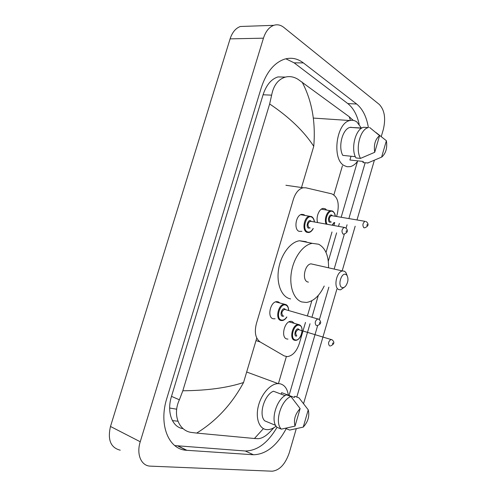 <?xml version="1.0" encoding="UTF-8"?>
<svg xmlns="http://www.w3.org/2000/svg" width="496" height="496" viewBox="0 0 496 496"><rect width="100%" height="100%" fill="white"/><g stroke="black" fill="none" stroke-linecap="round" stroke-linejoin="round"><path stroke-width="0.74" d="M301.909 231.341L298.983 231.328C293.57 229.313 295.957 214.873 301.804 214.353L303.918 214.663L304.916 215.382M275.088 318.767L273.091 318.754C266.96 317.434 270.264 301.723 276.687 301.642L278.107 301.804L279.651 302.802M317.657 222.611C315.716 217.422 319.021 208.816 323.094 208.401L325.215 208.742L326.666 210.044M287.959 339.097L286.886 338.979C280.593 337.801 284.27 321.253 290.811 321.309L292.045 321.451L294.209 323.218M336.536 216.479L337.286 213.931C339.555 203.403 337.714 196.707 331.75 193.855L305.896 187.804L303.168 187.761C298.821 188.877 295.573 192.677 293.434 199.156L256.37 323.677C254.237 332.413 255.502 338.501 260.152 341.949L284.109 355.855L287.258 356.643C292.603 355.843 296.627 351.478 299.311 343.53L305.499 322.419M307.427 315.834L311.854 300.731M326.015 252.408L331.991 231.992M333.889 225.519L334.738 222.617M296.255 428.773L289.249 452.854C285.305 464.194 279.626 470.307 272.205 471.2L149.761 466.11C140.969 465.453 136.307 454.014 140.238 441.756L263.45 38.18C265.664 31.384 269.105 27.1 273.767 25.333C277.283 24.211 280.631 24.899 283.799 27.398L379.297 104.451C384.58 110.056 385.919 118.395 383.327 129.475L381.312 136.381M120.237 450.188C110.676 447.752 107.434 439.84 110.49 426.473L230.094 38.862C232.252 32.327 235.668 28.204 240.355 26.493L246.115 26.294M374.356 160.307L357.002 219.951M355.179 226.219L342.234 270.717M336.877 289.131L303.583 403.589M368.348 127.329C366.507 116.672 362.607 108.903 356.655 104.024L303.366 62.905C297.563 58.485 291.301 57.232 284.574 59.142C274.133 62.744 266.371 72.267 261.274 87.711L166.867 398.232C158.41 424.644 168.621 449.525 186.44 450.275L253.45 454.764C266.085 454.392 277.01 445.687 286.223 428.649M296.8 397.06L317.645 325.612M319.399 319.604L328.867 287.159M334.192 268.906L344.336 234.131M346.078 228.166L347.064 224.787M348.874 218.575L365.137 162.831M359.166 124.217C357.077 114.843 353.288 107.961 347.801 103.583L294.128 62.837L285.857 58.795M174.759 445.582L245.272 450.994C257.294 450.827 267.877 442.928 277.016 427.298M285.392 77.097L277.921 76.923C271.225 79.106 266.278 85.058 263.078 94.773L171.498 396.366C166.464 412.157 172.236 427.416 183.067 428.631M182.826 390.767C207.086 390.581 227.329 387.829 243.548 382.515C231.849 404.209 216.225 421.067 196.689 433.082L191.847 432.5C179.155 431.229 172.155 415.202 179.385 399.795L182.826 390.767L269.65 103.968L271.634 95.151C273.55 85.343 278.126 79.323 285.361 77.103C289.621 76.024 293.849 76.768 298.04 79.329L349.227 116.721L353.171 120.367M273.947 427.67L270.686 431.173C266.147 436.021 261.919 438.532 258.007 438.693L254.436 438.501L263.401 428.625M196.689 433.082L254.436 438.501M302.076 82.026C311.897 100.545 315.785 121.973 313.751 146.301C303.918 131.217 289.224 117.106 269.65 103.968M357.275 162.198L355.799 163.339M350.449 120.416L349.227 116.721M176.663 409.2L169.657 408.028M276.105 426.169C273.116 428.525 270.171 429.691 267.276 429.654L266.519 429.604C259.16 428.916 255.266 418.078 258.379 405.97C261.392 393.861 270.599 383.637 278.126 383.606L279.98 383.761C284.58 384.884 287.37 388.69 288.343 395.188M285.082 395.628L273.432 391.214C264.263 394.841 258.36 414.817 264.715 420.837L275.64 425.388M295.027 426.114C293.452 419.808 295.151 413.968 300.13 408.586L295.027 426.114L281.356 429.133C274.232 422.902 280.897 400.204 290.898 396.496L286.558 394.853C276.539 398.517 269.892 421.104 277.047 427.329L281.356 429.133M300.13 408.586L290.898 396.496M281.226 394.171L281.666 392.671L294.376 397.463L294.723 396.279L299.045 397.904L308.245 409.839C309.74 416.026 308.066 421.786 303.236 427.112L308.245 409.839M303.236 427.112L289.664 430.082L285.454 428.333M357.883 160.878C355.558 164.077 352.972 166.005 350.133 166.668L347.026 166.724L344.069 165.546C331.675 159.179 336.269 122.828 349.916 120.534C352.408 119.927 354.727 120.398 356.872 121.96L361.491 128.216M361.9 128.024L351.013 127.435M355.328 156.68L342.792 155.372C337.838 146.692 342.6 128.681 350.182 127.373L351.075 127.218M374.734 152.291C373.606 144.758 375.224 139.209 379.576 135.656L374.734 152.291L360.493 158.404C355.062 149.178 360.177 129.065 368.305 127.608L363.698 127.274C355.545 128.718 350.461 148.738 355.923 157.92L360.493 158.404M379.576 135.656L369.551 127.416M368.212 162.967L362.948 162.595L363.277 161.46L349.903 160.01L351.013 156.228M386.378 140.709C387.438 147.696 385.987 153.072 382.032 156.841L381.61 157.114L386.378 140.709L375.925 132.482M381.61 157.114L367.486 163.091M345.848 274.424L346.896 275.261C348.62 278.535 348.229 282.1 345.737 285.956C344.509 287.401 343.282 287.909 342.06 287.488C337.311 285.963 341.341 272.124 345.848 274.424M344.745 286.93L340.566 289.831L338.973 289.645C333.2 287.959 336.4 271.386 342.593 270.977L344.342 271.194L345.824 272.385L347.163 275.652M313.391 264.387L311.048 263.86C304.742 264.188 301.686 280.215 307.594 281.926L308.413 282.131M324.217 286.018C319.505 295.858 313.565 301.345 306.385 302.473L301.711 301.934C293.589 299.255 288.908 285.814 291.536 271.374C294.091 256.928 303.428 244.578 312.313 243.356L318.674 244.237C325.413 248 328.705 255.806 328.55 267.635M290.569 298.927L289.125 298.536C280.934 295.845 276.16 282.559 278.74 268.317C281.238 254.07 290.575 241.924 299.51 240.758L305.92 241.651L307.173 242.315M256.01 340.585L260.152 341.949M342.432 165.782L333.889 194.854M286.359 356.605L278.535 383.228M313.751 146.301L301.5 187.519M256.761 338.055L243.548 382.515M263.45 38.18L230.094 38.862M140.238 441.756L110.49 426.473M347.801 103.583L356.655 104.024M245.272 450.994L253.45 454.764M178.529 446.177L186.893 450.306M294.128 62.837L303.366 62.905M171.498 396.366L179.385 399.795M263.078 94.773L271.634 95.151M288.97 321.867L299.293 324.744C302.362 326.25 302.876 330.014 300.843 336.034C299.212 338.929 297.445 340.374 295.548 340.361L294.599 340.262C289.081 339.227 292.355 324.533 298.102 324.564L299.175 324.682M299.435 325.326C293.973 323.268 289.435 338.7 295.17 339.872C300.626 341.719 305.04 326.647 299.435 325.326M296.236 336.232C293.384 335.625 295.641 327.955 298.369 328.96L299.379 329.908M299.02 329.797L298.22 329.561C295.504 331.427 295.027 333.517 296.806 335.842M329.561 345.941C327.856 343.579 328.346 341.409 331.037 339.438L331.83 339.679M332.897 342.848L332.587 343.933L332.897 342.848M326.188 224.136C323.919 219.765 326.833 211.098 330.683 210.713L332.618 211.048M335.191 216.256C334.943 213.931 334.149 212.375 332.816 211.587C328.774 208.977 324.024 219.554 327.131 224.31M331.334 222.016L329.685 222.258C327.031 221.104 329.239 213.596 331.774 215.14L332.444 215.791M365.726 221.445L366.817 222.072C369.036 224.508 368.274 226.436 364.535 227.85L363.847 227.745C362.309 225.308 362.688 223.163 364.969 221.309L331.322 215.605C329.015 217.384 328.662 219.455 330.262 221.824L330.925 221.941M367.207 224.446L366.904 225.506L367.207 224.446M332.078 225.196L334.075 222.499M286.886 317.006C285.436 319.275 283.786 320.466 281.945 320.577L280.761 320.453C275.038 319.219 278.169 304.37 284.171 304.277L286.403 304.897M288.591 310.508C288.492 307.613 287.55 305.803 285.758 305.077C279.992 302.746 275.286 318.63 281.337 320.038C283.284 320.472 285.088 319.449 286.756 316.969M283.805 316.113L282.447 316.293C279.44 315.568 281.771 307.675 284.654 308.816L285.64 309.671M285.243 309.622L284.406 309.411C281.61 311.327 281.145 313.484 283.024 315.884M316.312 325.562C314.495 323.113 314.979 320.875 317.75 318.847L318.643 319.114M319.399 323.442L319.722 322.326L319.399 323.442M313.255 228.489C312.009 230.938 310.477 232.289 308.648 232.543L306.807 232.283C301.754 230.386 304.029 216.74 309.492 216.231L311.662 216.634M314.328 222.01C314.055 219.567 313.187 217.936 311.736 217.124C306.28 213.931 301.655 229.543 307.39 231.837C309.554 232.605 311.463 231.483 313.125 228.464M310.192 227.918L308.481 228.154C305.629 226.988 307.923 219.232 310.651 220.801L311.395 221.483M310.967 221.421L310.155 221.29C307.694 223.132 307.334 225.277 309.064 227.707L309.715 227.831M310.738 221.297L344.174 227.391L346.034 228.135C348.415 230.69 347.659 232.698 343.753 234.149L343.021 234.05C341.353 231.545 341.738 229.332 344.174 227.391L345.03 227.559M346.14 231.744L346.456 230.652L346.14 231.744M285.907 185.268L303.168 187.761M172.391 420.608L177.94 421.209M273.767 25.333L240.355 26.493M178.076 446.14L186.44 450.275M277.921 76.923L285.361 77.097M289.044 395.455L310.025 323.733M311.959 317.118L318.314 295.38M328.309 261.218L336.61 232.853M338.508 226.35L339.363 223.429M341.167 217.267L357.492 161.398M352.972 120.336L352.619 119.691M278.126 383.606L246.667 372.012M361.572 128.222L350.182 127.373M368.305 127.608L363.698 127.274M349.916 120.534L313.336 118.079M330.336 346.022C334.316 344.286 334.918 342.228 332.128 339.841L299.001 329.79M321.296 209.169L332.742 211.116C334.428 212.623 335.284 214.34 335.308 216.275M332.314 225.24L334.192 222.518M288.722 310.539C288.492 307.098 287.457 305.083 285.628 304.494L275.584 301.897M285.101 309.516L319.021 319.319C320.893 321.551 322.226 323.845 317.018 325.63M314.452 222.034C314.266 219.598 313.329 217.8 311.655 216.628L300.706 214.7M346.896 275.261L345.824 272.385M312.313 243.356L299.51 240.758M342.593 270.977L311.048 263.86"/></g></svg>
